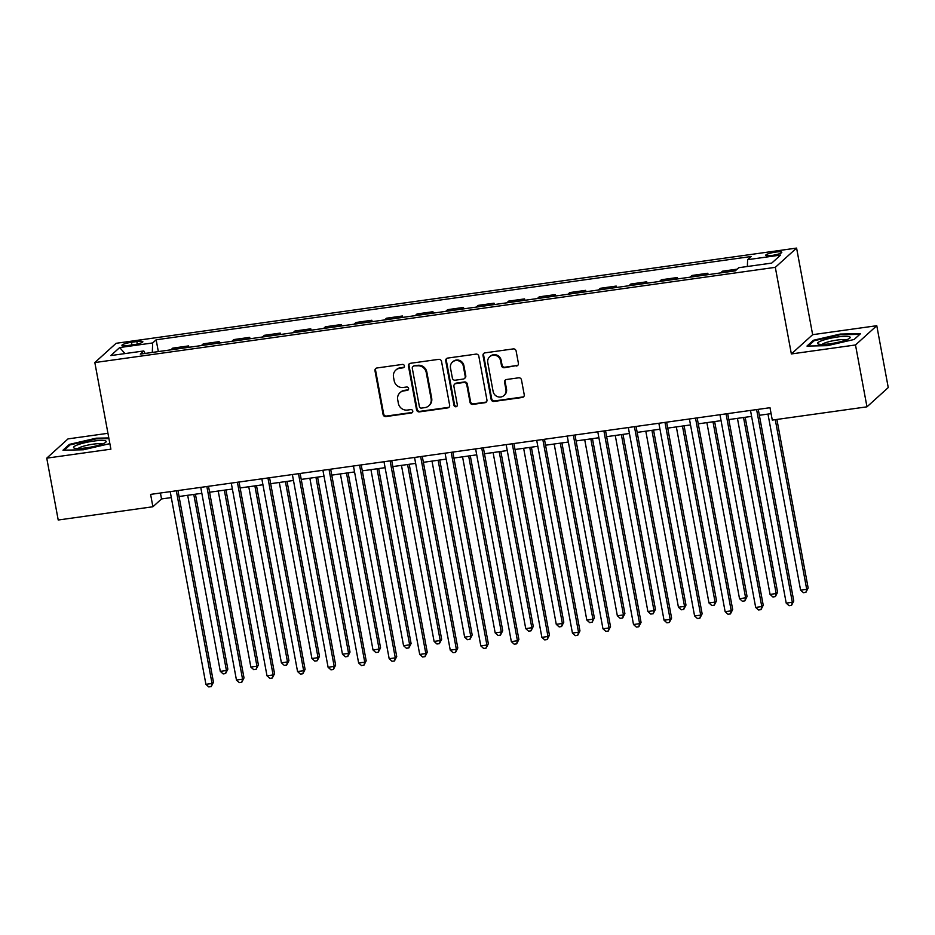 <?xml version="1.0" encoding="UTF-8"?>
<svg xmlns="http://www.w3.org/2000/svg" width="935" height="935" viewBox="0 0 935 935"><rect width="100%" height="100%" fill="white"/><g stroke="black" fill="none" stroke-linecap="round" stroke-linejoin="round"><path stroke-width="1.4" d="M404.411 365.877A1.753 1.671 -132.1 0 0 402.412 364.416L376.934 367.981A2.501 2.384 -132.1 0 0 374.982 370.751L383.081 414.462A2.501 2.384 -132.1 0 0 385.933 416.566L411.412 412.99A1.753 1.671 -132.1 0 0 412.779 411.061A1.753 1.671 -132.1 0 0 410.781 409.6L407.485 410.056A8.018 7.632 -132.1 0 1 398.368 403.359L397.702 399.712A8.018 7.632 -132.1 0 1 403.932 390.865L407.228 390.409A1.753 1.671 -132.1 0 0 408.595 388.469A1.753 1.671 -132.1 0 0 406.596 387.008L403.301 387.464A8.018 7.632 -132.1 0 1 394.184 380.767L393.506 377.121A8.018 7.632 -132.1 0 1 399.748 368.273L403.043 367.817A1.753 1.671 -132.1 0 0 404.411 365.877M775.606 252.111A8.17 1.344 -10.5 0 0 765.742 255.267A8.17 1.344 -10.5 0 0 771.924 255.442A8.17 1.344 -10.5 0 0 781.8 252.286A8.17 1.344 -10.5 0 0 775.606 252.111M516.447 366.029A2.501 2.384 -132.1 0 0 518.399 363.259L516.12 350.999A2.501 2.384 -132.1 0 0 513.28 348.907L484.973 352.857A2.501 2.384 -132.1 0 0 483.033 355.627L491.132 399.35A2.501 2.384 -132.1 0 0 493.984 401.442L522.279 397.48A2.501 2.384 -132.1 0 0 524.231 394.722L521.485 379.902A2.501 2.384 -132.1 0 0 518.633 377.81L506.525 379.505A2.501 2.384 -132.1 0 0 504.573 382.263L505.94 389.615A6.697 6.381 -132.1 0 1 497.513 396.65A6.697 6.381 -132.1 0 1 493.107 391.414L487.766 362.628A6.697 6.381 -132.1 0 1 496.193 355.592A6.697 6.381 -132.1 0 1 500.599 360.828L501.487 365.632A2.501 2.384 -132.1 0 0 504.339 367.724L517.02 365.503A2.501 2.384 -132.1 0 0 517.943 365.164M791.361 353.944L855.502 344.968L866.967 406.83L888.25 387.569L876.785 325.707L812.644 334.683L796.597 248.079L775.314 267.34L791.361 353.944L812.644 334.683M107.946 433.302L68.033 438.889L46.75 458.15L110.891 449.174L94.832 362.558L775.314 267.34M46.75 458.15L58.215 520.012L152.896 506.758L161.521 498.951L171.304 497.584M866.967 406.83L772.287 420.084L769.996 407.707L150.605 494.393L152.896 506.758M441.53 361.436A2.501 2.384 -132.1 0 0 438.69 359.344L410.383 363.306A2.501 2.384 -132.1 0 0 408.443 366.064L416.542 409.787A2.501 2.384 -132.1 0 0 419.394 411.879L447.69 407.917A2.501 2.384 -132.1 0 0 449.642 405.159L441.53 361.436M447.678 358.082L475.985 354.12A2.501 2.384 -132.1 0 1 478.825 356.212L486.936 399.935A2.501 2.384 -132.1 0 1 484.984 402.704L472.876 404.399A2.501 2.384 -132.1 0 1 470.024 402.307L466.74 384.565A2.501 2.384 -132.1 0 0 463.889 382.473L455.859 383.607A2.501 2.384 -132.1 0 0 453.907 386.365L457.332 404.82A1.753 1.671 -132.1 0 1 455.123 406.667A1.753 1.671 -132.1 0 1 453.966 405.299L445.738 360.852A2.501 2.384 -132.1 0 1 447.678 358.082M127.92 345.529L133.296 344.77A7.912 1.309 -10.5 0 0 142.856 341.719A7.912 1.309 -10.5 0 0 136.861 341.544L131.484 342.292A7.912 1.309 -10.5 0 0 121.924 345.354A7.912 1.309 -10.5 0 0 127.92 345.529M796.597 248.079L116.115 343.297L94.832 362.558M145.124 353.442L143.803 350.952L140.332 354.108L735.284 270.846L738.767 267.702L771.749 263.086L780.608 255.068L747.626 259.685L751.109 256.529L156.145 339.791L152.662 342.946L152.3 352.437M143.803 350.952L110.821 355.569L119.68 347.551L152.662 342.946M855.502 344.968L876.785 325.707M179.052 496.497L201.843 493.306M209.592 492.231L232.394 489.04M240.131 487.953L262.934 484.762M270.683 483.675L293.473 480.485M301.222 479.41L324.013 476.219M331.761 475.132L354.552 471.941M362.301 470.854L385.103 467.664M392.84 466.577L415.643 463.386M423.391 462.311L446.182 459.12M453.931 458.033L476.721 454.842M484.47 453.755L507.273 450.565M515.01 449.49L537.812 446.299M545.549 445.212L568.351 442.021M576.1 440.934L598.891 437.744M606.64 436.668L629.43 433.478M637.179 432.391L659.981 429.2M667.719 428.113L690.521 424.922M698.27 423.835L721.06 420.656M728.809 419.57L751.6 416.379M759.349 415.292L771.094 413.644M160.423 493.014L161.521 498.951M158.331 351.583L156.145 339.791M188.87 347.317L188.613 345.915L172.73 348.136L170.848 349.83M219.421 343.04L219.152 341.637L203.269 343.858L201.387 345.564M249.961 338.762L249.703 337.36L233.82 339.58L231.938 341.287M280.5 334.496L280.243 333.094L264.36 335.314L262.478 337.009M311.039 330.219L310.782 328.816L294.899 331.037L293.017 332.743M341.579 325.941L341.322 324.538L325.438 326.759L323.557 328.466M372.13 321.675L371.861 320.261L355.99 322.493L354.096 324.188M402.669 317.397L402.412 315.995L386.529 318.216L384.647 319.922M433.209 313.12L432.952 311.717L417.068 313.938L415.187 315.644M463.748 308.842L463.491 307.44L447.608 309.672L445.726 311.367M494.299 304.576L494.031 303.174L478.147 305.394L476.266 307.101M524.839 300.299L524.57 298.896L508.698 301.117L506.817 302.823M555.378 296.021L555.121 294.618L539.238 296.839L537.356 298.546M585.918 291.755L585.661 290.353L569.777 292.573L567.896 294.268M616.457 287.477L616.2 286.075L600.317 288.296L598.435 290.002M647.008 283.2L646.74 281.797L630.856 284.018L628.974 285.724M677.548 278.934L677.291 277.531L661.407 279.752L659.526 281.447M708.087 274.656L707.83 273.254L691.947 275.474L690.065 277.181M737.166 269.151L722.486 271.197L720.604 272.903M188.613 345.915L186.731 347.61M219.152 341.637L217.271 343.344M249.703 337.36L247.822 339.066M280.243 333.094L278.361 334.788M310.782 328.816L308.901 330.522M341.322 324.538L339.44 326.245M371.861 320.261L369.979 321.967M402.412 315.995L400.531 317.69M432.952 311.717L431.07 313.424M463.491 307.44L461.609 309.146M494.031 303.174L492.149 304.868M524.57 298.896L522.688 300.602M555.121 294.618L553.24 296.325M585.661 290.353L583.779 292.047M616.2 286.075L614.318 287.781M646.74 281.797L644.858 283.504M677.291 277.531L675.409 279.226M707.83 273.254L705.948 274.96M747.357 266.498L747.626 259.685M124.974 353.594L119.68 347.551M108.811 437.942L96.176 438.188L69.389 444.382L62.984 450.191L83.355 449.782L109.862 443.646M860.551 333.666L840.179 334.075L813.392 340.27L806.987 346.067L827.358 345.669L854.146 339.475L860.551 333.666M69.576 445.364L69.389 444.382M96.305 438.854L96.176 438.188M813.579 341.24L813.392 340.27M840.308 334.742L840.179 334.075M404.165 367.116A1.753 1.671 -132.1 0 1 403.616 367.291L400.32 367.759A8.018 7.632 -132.1 0 0 396.382 369.594L395.809 370.108M399.993 392.7L400.566 392.174A8.018 7.632 -132.1 0 1 404.504 390.351L407.8 389.883A1.753 1.671 -132.1 0 0 408.35 389.708M376.01 368.32A2.501 2.384 -132.1 0 0 375.554 370.225L383.666 413.948A2.501 2.384 -132.1 0 0 386.506 416.04L411.996 412.475A1.753 1.671 -132.1 0 0 412.534 412.3M409.472 363.633A2.501 2.384 -132.1 0 0 409.016 365.55L417.115 409.261A2.501 2.384 -132.1 0 0 419.967 411.353L448.262 407.403A2.501 2.384 -132.1 0 0 449.186 407.064M413.656 366.333A1.753 1.671 -132.1 0 0 412.288 368.273L419.406 406.643A1.753 1.671 -132.1 0 0 421.404 408.104L424.876 407.625A8.018 7.632 -132.1 0 0 431.105 398.777L426.243 372.539A8.018 7.632 -132.1 0 0 417.139 365.842L414.228 365.807A1.753 1.671 -132.1 0 0 413.375 366.216L412.791 366.73M428.814 405.79L429.387 405.276A8.018 7.632 -132.1 0 0 431.69 398.252L431.105 398.777M414.228 365.807L417.711 365.328A8.018 7.632 -132.1 0 1 426.827 372.025L431.69 398.252M454.62 384.168L455.205 383.654A2.501 2.384 -132.1 0 1 456.432 383.081L464.461 381.959A2.501 2.384 -132.1 0 1 467.313 384.051L470.597 401.781A2.501 2.384 -132.1 0 0 473.449 403.873L485.557 402.179A2.501 2.384 -132.1 0 0 486.481 401.84M446.766 358.421A2.501 2.384 -132.1 0 0 446.311 360.326L454.55 404.773A1.753 1.671 -132.1 0 0 457.086 406.07M463.328 366.169A6.697 6.381 -132.1 0 0 452.411 362.102A6.697 6.381 -132.1 0 0 450.495 367.969L452.376 378.102A2.501 2.384 -132.1 0 0 455.228 380.206L463.257 379.072A2.501 2.384 -132.1 0 0 465.209 376.314L463.328 366.169L463.9 365.655A6.697 6.381 -132.1 0 0 452.996 361.576L452.411 362.102M464.485 378.5L465.069 377.985A2.501 2.384 -132.1 0 0 465.782 375.788L465.209 376.314M463.9 365.655L465.782 375.788M489.683 356.761L490.267 356.235A6.697 6.381 -132.1 0 1 501.172 360.314L502.06 365.106A2.501 2.384 -132.1 0 0 504.912 367.198L517.02 365.503M504.012 395.482L504.584 394.956A6.697 6.381 -132.1 0 0 506.513 389.089L505.94 389.615M505.601 379.844A2.501 2.384 -132.1 0 0 505.145 381.749L506.513 389.089M484.05 353.196A2.501 2.384 -132.1 0 0 483.605 355.101L491.705 398.824A2.501 2.384 -132.1 0 0 494.557 400.916L522.852 396.966A2.501 2.384 -132.1 0 0 523.775 396.627M187.678 495.293L220.298 671.342L226.41 670.488L227.848 669.179L195.415 494.206M227.848 669.179L225.604 673.562L226.41 670.488L193.779 494.44M225.604 673.562L223.161 673.913L220.298 671.342M176.318 490.793L212.035 683.497L205.922 684.35L170.205 491.646M177.954 490.559L213.472 682.199L212.035 683.497L211.228 686.582L208.785 686.921L205.922 684.35M213.472 682.199L211.228 686.582M218.217 491.015L250.849 667.064L256.95 666.211L258.387 664.914L225.966 489.94M258.387 664.914L256.143 669.296L256.95 666.211L224.33 490.162M256.143 669.296L253.701 669.635L250.849 667.064M248.757 486.749L281.388 662.786L287.489 661.933L288.927 660.636L256.506 485.662M288.927 660.636L286.694 665.019L287.489 661.933L254.869 485.896M286.694 665.019L284.252 665.358L281.388 662.786M279.296 482.472L311.928 658.521L318.04 657.667L319.478 656.358L287.045 481.385M319.478 656.358L317.234 660.741L318.04 657.667L285.409 481.618M317.234 660.741L314.791 661.092L311.928 658.521M206.857 486.516L242.574 679.219L236.461 680.084L200.744 487.369M208.493 486.293L244.012 677.922L242.574 679.219L241.768 682.305L239.325 682.655L236.461 680.084M244.012 677.922L241.768 682.305M237.397 482.238L273.113 674.953L267.001 675.806L231.284 483.103M239.033 482.016L274.551 673.644L273.113 674.953L272.307 678.039L269.864 678.378L267.001 675.806M274.551 673.644L272.307 678.039M267.936 477.972L303.653 670.676L297.552 671.529L261.835 478.825M269.572 477.738L305.091 669.378L303.653 670.676L302.846 673.761L300.404 674.1L297.552 671.529M305.091 669.378L302.846 673.761M309.847 478.194L342.467 654.243L348.58 653.39L350.017 652.092L317.584 477.119M350.017 652.092L347.773 656.475L348.58 653.39L315.948 477.341M347.773 656.475L345.331 656.814L342.467 654.243M298.487 473.694L334.192 666.398L328.091 667.263L292.375 474.548M300.123 473.461L335.642 665.101L334.192 666.398L333.398 669.483L330.955 669.822L328.091 667.263M335.642 665.101L333.398 669.483M105.48 440.864A16.585 2.735 -10.5 0 0 85.155 442.664A16.585 2.735 -10.5 0 0 74.239 448.099A16.585 2.735 -10.5 0 0 74.391 448.157A16.585 2.735 -10.5 0 0 90.356 447.175A16.585 2.735 -10.5 0 0 105.608 442.372A16.585 2.735 -10.5 0 0 105.48 440.864M102.254 444.067A12.552 2.069 -10.5 0 0 102.102 443.996A12.552 2.069 -10.5 0 0 89.631 444.744A12.552 2.069 -10.5 0 0 78.143 448.531M64.27 450.156L70.113 444.873L96.071 438.866L108.927 438.608M830.116 343.753A16.585 2.735 -10.5 0 0 849.611 338.26A16.585 2.735 -10.5 0 0 837.596 336.986A16.585 2.735 -10.5 0 0 821.795 340.667A16.585 2.735 -10.5 0 0 818.394 344.045A16.585 2.735 -10.5 0 0 830.116 343.753M846.245 339.943A12.552 2.069 -10.5 0 0 837.106 340.059A12.552 2.069 -10.5 0 0 822.146 344.419M808.272 346.043L814.116 340.749L840.074 334.742L859.791 334.356M340.387 473.928L373.007 649.965L379.119 649.112L380.557 647.815L348.124 472.841M380.557 647.815L378.313 652.198L379.119 649.112L346.488 473.063M378.313 652.198L375.87 652.537L373.007 649.965M329.026 469.417L364.743 662.132L358.631 662.985L322.914 470.27M330.663 469.195L366.181 660.823L364.743 662.132L363.937 665.206L361.494 665.556L358.631 662.985M366.181 660.823L363.937 665.206M370.926 469.65L403.558 645.699L409.659 644.834L411.096 643.537L378.675 468.564M411.096 643.537L408.852 647.92L409.659 644.834L377.039 468.797M408.852 647.92L406.409 648.259L403.558 645.699M359.566 465.151L395.283 657.854L389.17 658.707L353.453 466.004M361.202 464.917L396.72 656.557L395.283 657.854L394.476 660.94L392.034 661.279L389.17 658.707M396.72 656.557L394.476 660.94M401.466 465.373L434.097 641.422L440.21 640.568L441.647 639.26L409.214 464.286M441.647 639.26L439.403 643.654L440.21 640.568L407.578 464.52M439.403 643.654L436.961 643.993L434.097 641.422M390.105 460.873L425.822 653.577L419.71 654.43L384.005 461.726M391.742 460.639L427.26 652.279L425.822 653.577L425.016 656.662L422.573 657.001L419.71 654.43M427.26 652.279L425.016 656.662M432.005 461.095L464.637 637.144L470.749 636.291L472.187 634.994L439.754 460.02M472.187 634.994L469.943 639.376L470.749 636.291L438.118 460.242M469.943 639.376L467.5 639.715L464.637 637.144M420.645 456.596L456.362 649.311L450.261 650.164L414.544 457.449M422.281 456.373L457.799 648.002L456.362 649.311L455.555 652.385L453.113 652.735L450.261 650.164M457.799 648.002L455.555 652.385M462.556 456.829L495.176 632.878L501.289 632.013L502.726 630.716L470.293 455.742M502.726 630.716L500.482 635.099L501.289 632.013L468.657 455.976M500.482 635.099L498.039 635.438L495.176 632.878M451.196 452.33L486.913 645.033L480.8 645.886L445.083 453.183M452.832 452.096L488.35 643.736L486.913 645.033L486.106 648.119L483.664 648.458L480.8 645.886M488.35 643.736L486.106 648.119M493.096 452.552L525.727 628.601L531.828 627.747L533.266 626.438L500.844 451.465M533.266 626.438L531.022 630.821L531.828 627.747L499.197 451.699M531.022 630.821L528.579 631.172L525.727 628.601M481.735 448.052L517.452 640.755L511.34 641.609L475.623 448.905M483.372 447.818L518.89 639.458L517.452 640.755L516.646 643.841L514.203 644.18L511.34 641.609M518.89 639.458L516.646 643.841M523.635 448.274L556.267 624.323L562.367 623.47L563.805 622.172L531.384 447.199M563.805 622.172L561.573 626.555L562.367 623.47L529.748 447.421M561.573 626.555L559.118 626.894L556.267 624.323M512.275 443.774L547.992 636.49L541.879 637.343L506.162 444.628M513.911 443.552L549.429 635.181L547.992 636.49L547.185 639.563L544.743 639.914L541.879 637.343M549.429 635.181L547.185 639.563M554.174 444.008L586.806 620.045L592.919 619.192L594.356 617.895L561.923 442.921M594.356 617.895L592.112 622.278L592.919 619.192L560.287 443.155M592.112 622.278L589.669 622.616L586.806 620.045M542.814 439.497L578.531 632.212L572.43 633.065L536.713 440.362M544.45 439.275L579.969 630.903L578.531 632.212L577.725 635.297L575.282 635.636L572.43 633.065M579.969 630.903L577.725 635.297M584.714 439.731L617.345 615.779L623.458 614.926L624.896 613.617L592.463 438.644M624.896 613.617L622.652 618L623.458 614.926L590.827 438.877M622.652 618L620.209 618.351L617.345 615.779M573.354 435.231L609.071 627.934L602.97 628.788L567.253 436.084M575.002 434.997L610.508 626.637L609.071 627.934L608.276 631.02L605.822 631.359L602.97 628.788M610.508 626.637L608.276 631.02M615.265 435.453L647.885 611.502L653.997 610.649L655.435 609.351L623.002 434.378M655.435 609.351L653.191 613.734L653.997 610.649L621.366 434.6M653.191 613.734L650.748 614.073L647.885 611.502M603.905 430.953L639.622 623.657L633.509 624.522L597.792 431.806M605.541 430.719L641.059 622.359L639.622 623.657L638.815 626.742L636.373 627.081L633.509 624.522M641.059 622.359L638.815 626.742M645.804 431.187L678.436 607.224L684.537 606.371L685.974 605.074L653.553 430.1M685.974 605.074L683.73 609.456L684.537 606.371L651.917 430.322M683.73 609.456L681.288 609.795L678.436 607.224M634.444 426.676L670.161 619.391L664.049 620.244L628.332 427.54M636.081 426.453L671.599 618.082L670.161 619.391L669.355 622.476L666.912 622.815L664.049 620.244M671.599 618.082L669.355 622.476M676.344 426.909L708.975 602.958L715.076 602.105L716.526 600.796L684.093 425.822M716.526 600.796L714.282 605.179L715.076 602.105L682.456 426.056M714.282 605.179L711.839 605.529L708.975 602.958M664.984 422.41L700.701 615.113L694.588 615.966L658.871 423.263M666.62 422.176L702.138 613.816L700.701 615.113L699.894 618.199L697.452 618.538L694.588 615.966M702.138 613.816L699.894 618.199M706.883 422.632L739.515 598.68L745.627 597.827L747.065 596.518L714.632 421.556M747.065 596.518L744.821 600.913L745.627 597.827L712.996 421.778M744.821 600.913L742.378 601.252L739.515 598.68M695.523 418.132L731.24 610.835L725.139 611.7L689.422 418.985M697.159 417.898L732.678 609.538L731.24 610.835L730.434 613.921L727.991 614.26L725.139 611.7M732.678 609.538L730.434 613.921M737.435 418.366L770.054 594.403L776.167 593.55L777.604 592.252L745.172 417.279M777.604 592.252L775.36 596.635L776.167 593.55L743.535 417.501M775.36 596.635L772.918 596.974L770.054 594.403M726.074 413.854L761.791 606.57L755.679 607.423L719.962 414.708M727.71 413.632L763.229 605.261L761.791 606.57L760.985 609.643L758.542 609.994L755.679 607.423M763.229 605.261L760.985 609.643M767.974 414.088L800.594 590.137L806.706 589.272L808.144 587.975L776.903 419.441M808.144 587.975L805.9 592.358L806.706 589.272L775.267 419.663M805.9 592.358L803.457 592.697L800.594 590.137M756.614 409.588L792.331 602.292L786.218 603.145L750.501 410.442M758.25 409.355L793.768 600.995L792.331 602.292L791.524 605.377L789.082 605.716L786.218 603.145M793.768 600.995L791.524 605.377M131.975 344.957L131.484 342.292M137.316 344.022L136.861 341.544M411.996 412.475L411.412 412.99M383.666 413.948L383.081 414.462M426.827 372.025L426.243 372.539M454.55 404.773L453.966 405.299"/></g></svg>
